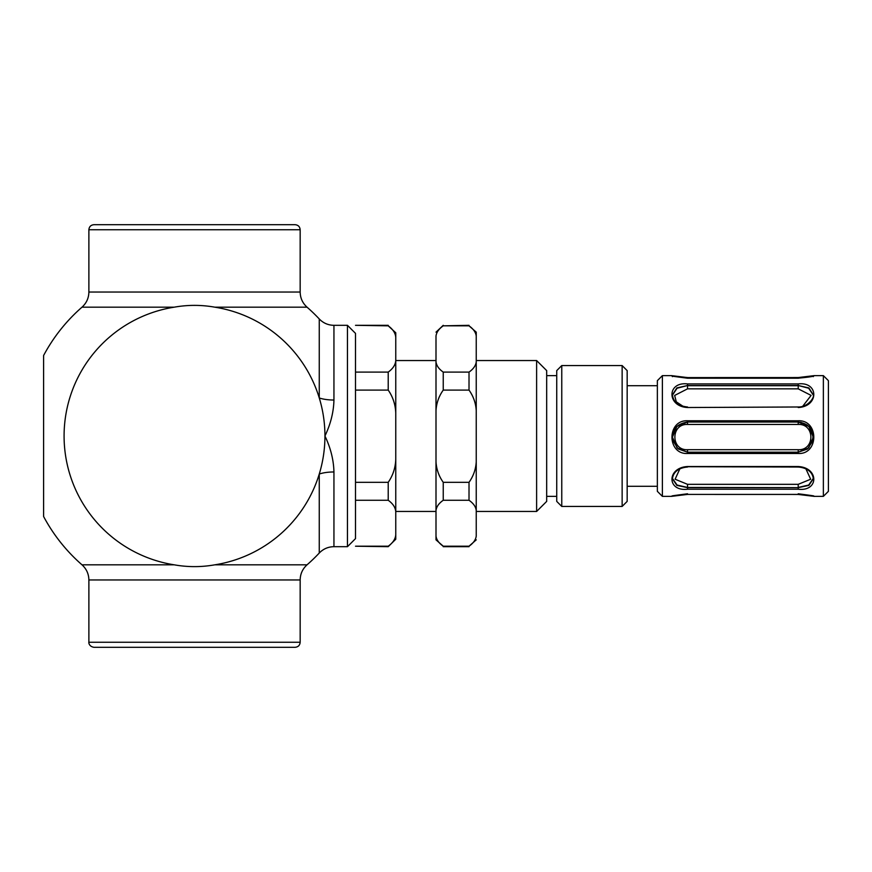 <?xml version="1.0" encoding="UTF-8"?>
<svg xmlns="http://www.w3.org/2000/svg" width="872" height="872" viewBox="0 0 872 872"><rect width="100%" height="100%" fill="white"/><g stroke="black" fill="none" stroke-linecap="round" stroke-linejoin="round"><path stroke-width="1.31" d="M536.618 360.539L536.618 511.461L546.679 501.4L546.679 370.6L536.618 360.539L476.243 360.539M395.757 360.539L436 360.539M300.164 642.261L88.879 642.261C88.682 642.043 88.628 646.414 93.904 647.297L295.139 647.297C298.191 646.991 299.87 645.313 300.164 642.261L300.164 579.967C300.284 573.929 302.573 568.882 307.053 564.816L214.861 564.816C201.301 567.225 187.742 567.225 174.182 564.816L81.99 564.816C86.47 568.882 88.77 573.929 88.879 579.967L300.164 579.967M295.139 224.704L93.904 224.704C90.852 225.009 89.173 226.687 88.879 229.739L300.164 229.739C299.87 226.687 298.191 225.009 295.139 224.704M627.164 486.303L657.357 486.303M561.764 365.564L556.739 370.6L556.739 501.4L561.764 506.436L561.764 365.564L622.139 365.564L622.139 506.436L561.764 506.436M622.139 365.564L627.164 370.6L627.164 501.4L622.139 506.436M546.679 496.364L556.739 496.364M388.214 372.104C392.934 368.682 395.452 364.834 395.757 360.55L395.757 413.121C395.452 404.586 392.934 396.913 388.214 390.1L388.214 372.104L355.503 372.104L355.503 333.377L347.459 325.321L347.459 546.679L355.503 538.624L355.503 500.266L388.214 500.266L388.214 482.314C392.934 475.502 395.452 467.828 395.757 459.282L395.757 511.744C395.452 507.482 392.934 503.656 388.214 500.266M388.214 482.314L355.503 482.314L355.503 390.1L388.214 390.1M333.943 325.321C328.166 325.223 323.283 323.109 319.261 318.967L319.261 397.959A20.121 6.54 180 0 0 333.943 400.03C333.638 412.118 330.63 424.108 324.94 436C330.63 424.108 333.638 412.118 333.943 400.03L333.943 325.321L347.459 325.321M333.943 471.97C333.638 459.882 330.63 447.892 324.94 436A130.408 130.408 0 0 1 319.261 474.041L319.261 553.033C323.283 548.891 328.166 546.777 333.943 546.679L333.943 471.97A20.121 6.54 -0 0 0 319.261 474.041A130.408 130.408 0 0 1 214.861 564.816M174.182 564.816A130.408 130.408 0 0 1 174.182 307.184L81.99 307.184C86.47 303.118 88.77 298.071 88.879 292.033L300.164 292.033L300.164 229.739M174.182 307.184C187.742 304.775 201.301 304.775 214.861 307.184A130.408 130.408 0 0 1 324.94 436M214.861 307.184L307.053 307.184A171.043 171.043 0 0 1 319.261 318.967M81.99 307.184A171.043 171.043 0 0 0 43.6 355.503L43.6 516.497A171.043 171.043 0 0 0 81.99 564.816M395.757 337.388C395.452 333.104 392.934 329.245 388.214 325.834L395.757 332.766L395.757 360.55M388.214 546.679L388.214 546.21C392.934 542.82 395.452 538.994 395.757 534.732L395.757 539.234L388.214 546.679L355.503 546.21L388.214 546.21M395.757 413.121L395.757 459.282M388.214 325.321L355.503 325.321L388.214 325.834M395.757 511.744L395.757 534.732M355.503 482.314L355.503 500.266M355.503 372.104L355.503 390.1M814.306 375.636L823.364 375.636L823.364 496.364L814.274 496.375L798.218 494.446L687.539 494.413C666.775 496.68 666.775 496.462 687.539 493.781M662.382 375.636L657.357 380.661L657.357 491.339L662.382 496.364L662.382 375.636L671.451 375.636M798.218 493.781C818.982 496.462 818.982 496.669 798.218 494.413L687.539 494.413L671.451 496.364M798.218 453.495C818.972 454.574 818.993 419.781 798.218 420.762L687.539 420.762C666.775 419.792 666.764 454.574 687.539 453.495L798.218 453.495L798.218 452.197L687.539 452.197L677.075 448.001L672.443 437.155L676.868 426.463L687.539 422.026L687.539 420.762M798.218 378.219C818.972 375.527 818.972 375.32 798.218 377.587L687.539 377.587C666.775 375.32 666.775 375.538 687.539 378.219L798.218 378.219C818.972 375.527 818.972 375.32 798.218 377.587L798.218 378.219L687.539 378.219L687.539 377.554C666.775 375.32 666.775 375.538 687.539 378.219M798.218 407.518C818.993 406.537 818.95 381.478 798.218 383.92L687.539 383.92C666.775 381.467 666.764 406.548 687.539 407.518L798.218 406.984L687.539 407.518M798.218 489.225C818.972 491.721 818.993 467.599 798.218 466.531L687.539 466.531C666.764 467.599 666.775 491.721 687.539 489.225L798.218 489.225L798.218 487.644L687.539 487.644L676.868 485.388L672.443 478.783C672.628 476.93 673.773 468.21 687.539 467.032L687.539 466.531M798.218 466.531L798.218 467.032C811.963 468.21 813.129 476.93 813.303 478.783L808.889 485.388L798.218 487.644L687.539 487.448L677.075 485.039L672.454 478.456M813.293 478.412L808.704 485.028L798.218 487.448L798.218 484.331L810.655 479.229L805.913 468.863M798.218 420.762L798.218 422.026L808.889 426.473L813.303 437.155L808.693 447.99L798.218 452.197L687.539 452.197L678.133 448.917L672.824 440.524M800.681 422.222L807.308 425.078M812.966 433.951L812.813 440.981L807.439 449.058L798.218 452.197L798.218 449.701C815.091 450.508 815.091 423.694 798.218 424.446L798.218 422.026C807.864 423.269 812.889 428.49 813.293 437.711M798.218 383.92L798.218 385.511L808.878 387.92L813.303 394.907C814.721 397.327 807.908 407.246 798.218 406.984L798.218 407.268M687.539 407.268L687.539 406.984C673.424 405.589 672.792 396.88 672.443 394.853L676.868 387.92L687.539 385.511L687.539 383.92M672.454 395.18L677.043 388.258L687.539 385.511L798.218 385.511L808.671 388.236L813.293 395.114M679.844 468.863L675.102 479.229L687.539 484.331L798.218 484.331M672.454 437.733C672.41 428.948 677.435 423.716 687.539 422.026L798.218 422.026L687.539 422.026L687.539 424.446C670.666 423.694 670.666 450.508 687.539 449.701L798.218 449.701M802.643 406.385L811.102 395.408L798.218 388.836L798.218 385.697L687.539 385.697L687.539 388.836L674.645 395.452L676.291 401.829L683.223 406.428M823.364 496.364L828.4 491.339L828.4 380.661L823.364 375.636M469.016 372.104C473.343 369.052 475.763 365.641 476.243 361.869L476.243 410.494C475.763 402.962 473.343 396.171 469.016 390.1L469.016 372.104L443.238 372.104L443.238 390.1C438.899 396.171 436.49 402.962 436 410.494L436 335.949M469.016 325.834L476.243 332.156L476.243 336.069C475.763 332.287 473.343 328.875 469.016 325.834L443.238 325.834C438.899 328.875 436.49 332.287 436 336.069M476.243 335.949L476.243 332.156M476.243 539.844L469.016 546.21C473.343 543.191 475.763 539.801 476.243 536.051L476.243 510.425C475.763 506.676 473.343 503.286 469.016 500.266L469.016 482.314C473.343 476.243 475.763 469.441 476.243 461.92L476.243 510.425M469.016 325.321L443.238 325.834M476.243 361.869L476.243 336.069M476.243 461.92L476.243 410.494M469.016 390.1L443.238 390.1M436 461.92C436.49 469.441 438.899 476.243 443.238 482.314L443.238 500.266C438.899 503.286 436.49 506.676 436 510.425L436 410.494M469.016 482.314L443.238 482.314M436 361.869C436.49 365.641 438.899 369.052 443.238 372.104M436 510.425L436 536.051C436.49 539.801 438.899 543.191 443.238 546.21L436 539.844L436 536.051L436 539.844M469.016 500.266L443.238 500.266M469.016 546.21L443.238 546.21M687.539 484.331L687.539 489.225M687.539 466.716L798.218 467.032M687.539 449.701L687.539 453.495M798.218 424.446L687.539 424.446M798.218 388.836L687.539 388.836M671.484 375.625L687.539 377.587L798.218 377.554L814.252 375.625M395.757 511.461L436 511.461M476.243 511.461L536.618 511.461M627.164 385.697L657.357 385.697M546.679 375.636L556.739 375.636M333.943 546.679L347.459 546.679M88.879 292.033L88.879 229.739M88.879 642.261L88.879 579.967M300.164 292.033C300.284 298.071 302.573 303.118 307.053 307.184M307.053 564.816A171.043 171.043 0 0 0 319.261 553.033M662.382 496.364L671.484 496.364M800.769 422.244L807.265 425.046M812.977 433.983L813.14 439.357M813.303 376.639L813.794 375.788C814.023 376.377 808.835 377.173 798.218 378.175M672.454 376.639L671.941 375.778L687.539 378.175M443.238 325.321L436 332.156M469.016 546.679L443.238 546.679"/></g></svg>
